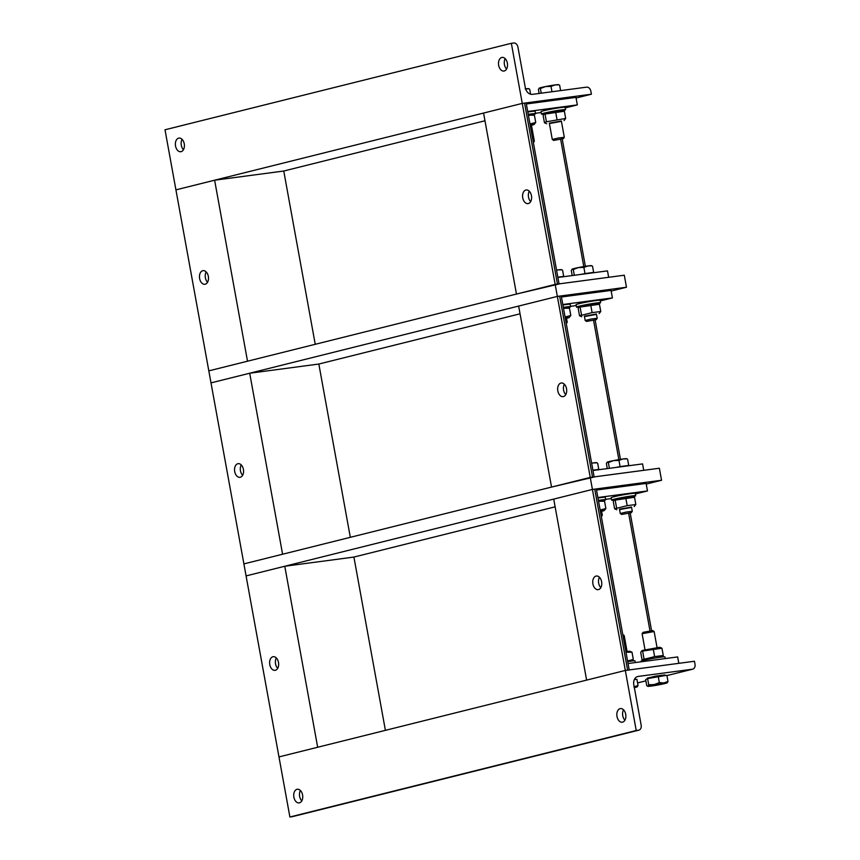 <?xml version="1.0" encoding="UTF-8"?>
<svg xmlns="http://www.w3.org/2000/svg" width="860" height="860" viewBox="0 0 860 860"><rect width="100%" height="100%" fill="white"/><g stroke="black" fill="none" stroke-linecap="round" stroke-linejoin="round"><path stroke-width="1.29" d="M178.665 138.148A6.88 4.472 82.4 0 1 178.987 138.084A6.88 4.472 82.4 0 1 184.32 144.319A6.88 4.472 82.4 0 1 180.793 151.725A6.88 4.472 82.4 0 1 175.494 145.749A6.88 4.472 82.4 0 1 178.665 138.148M182.083 139.341A6.88 4.472 -97.6 0 0 183.459 149.704M501.778 57.469A6.88 4.472 82.4 0 1 502.1 57.405A6.88 4.472 82.4 0 1 507.443 63.64A6.88 4.472 82.4 0 1 503.917 71.047A6.88 4.472 82.4 0 1 498.617 65.07A6.88 4.472 82.4 0 1 501.778 57.469M505.207 58.663A6.88 4.472 -97.6 0 0 506.583 69.026M513.646 43A4.59 3.483 -104 0 1 517.924 47.042L525.299 87.602A7.643 5.794 76 0 0 532.415 94.353L586.574 87.15A4.59 3.483 -104 0 1 590.852 91.203L591.4 94.202L522.267 103.394L511.345 43.301L513.646 43M511.345 43.301L165.002 129.774L208.819 370.864L247.519 361.211L214.624 180.202L175.924 189.867L522.267 103.394L483.567 113.058L516.462 294.055L559.075 283.993M591.4 94.202L576.082 98.029M484.965 120.776L283.757 171.022L214.624 180.202M533.372 142.599L534.35 141.255L533.135 141.276M528.534 88.827L525.191 88.903M525.6 88.859A9.944 0.548 -10.3 0 1 528.631 88.655L529.072 88.817M530.588 94.224L529.674 89.204M528.244 114.369A12.234 0.677 -10.3 0 1 535.554 113.681A12.234 0.677 -10.3 0 1 533.082 114.552M527.814 111.972A12.234 0.677 -10.3 0 1 535.124 111.273L535.554 113.681M534.35 141.255L531.394 124.98L530.179 125.001M531.458 125.334L534.071 124.549L530.136 124.797M528.287 114.584L532.2 114.24L534.404 115.197L528.405 115.219M529.996 123.99L535.726 122.453L534.071 124.549M535.726 122.453L534.404 115.197M563.364 138.653L564.311 137.278L558.237 138.041L552.281 139.46L553.646 140.416L563.364 138.653L553.646 140.416M558.495 84.85L555.151 84.925A9.944 0.548 -10.3 0 1 558.591 84.678L559.032 84.828M550.991 86.376L545.53 86.57A9.944 0.548 -10.3 0 1 555.151 84.925L550.991 86.376L551.97 91.751M540.381 88.516L539.241 88.139A9.944 0.548 -10.3 0 1 545.53 86.57L540.381 88.516L541.219 93.181M539.241 88.139L539.123 88.215A9.944 0.548 -10.3 0 1 539.123 88.215A9.944 0.548 -10.3 0 1 539.241 88.139L538.414 89.515L539.134 93.46M560.612 90.601L559.634 85.226M544.068 114.025A12.234 0.677 -10.3 0 1 541.445 114.068A12.234 0.677 -10.3 0 1 553.356 111.209A12.234 0.677 -10.3 0 1 565.514 109.693A12.234 0.677 -10.3 0 1 563.042 110.575M541.445 114.068L541.005 111.671A12.234 0.677 -10.3 0 1 552.926 108.811A12.234 0.677 -10.3 0 1 565.084 107.296L565.514 109.693M564.311 137.278L561.354 121.002L549.346 123.152L552.281 139.46M561.419 121.357L549.379 123.539M543.81 114.24L544.788 113.412L562.161 110.263L564.364 111.219L543.81 114.24L543.133 115.509L544.455 122.765L546.659 123.722M544.455 122.765L546.423 121.765L565.676 118.476L564.031 120.572M565.676 118.476L564.364 111.219M557.033 119.626L555.711 112.37M546.423 121.765L545.1 114.509M623.543 709.833A6.88 4.472 -97.6 0 0 624.919 720.207M622.575 722.163A6.88 4.472 82.4 0 1 622.253 722.217A6.88 4.472 82.4 0 1 616.921 715.993A6.88 4.472 82.4 0 1 620.447 708.575A6.88 4.472 82.4 0 1 625.747 714.563A6.88 4.472 82.4 0 1 622.575 722.163M300.419 790.512A6.88 4.472 -97.6 0 0 301.796 800.875M299.452 802.832A6.88 4.472 82.4 0 1 299.129 802.896A6.88 4.472 82.4 0 1 293.798 796.661A6.88 4.472 82.4 0 1 297.323 789.254A6.88 4.472 82.4 0 1 302.623 795.242A6.88 4.472 82.4 0 1 299.452 802.832M641.173 725.259A4.59 3.483 -104 0 1 638.829 730.162A4.59 3.483 -104 0 1 638.539 730.226L636.228 730.527L625.317 670.445L694.45 661.254L694.998 664.264A4.59 3.483 -104 0 1 692.655 669.177A4.59 3.483 -104 0 1 692.354 669.23L638.206 676.422A7.643 5.794 76 0 0 637.712 676.519A7.643 5.794 76 0 0 633.809 684.7L641.173 725.259M555.13 506.83L353.911 557.065L284.778 566.245L246.078 575.91L289.895 817L292.196 816.699A4.59 3.483 76 0 0 292.486 816.634A4.59 3.483 76 0 0 292.776 816.548M284.778 566.245L317.673 747.254L278.973 756.918L625.317 670.445L629.23 670.037M289.895 817L636.228 730.527M622.952 635.518L624.177 635.508L627.069 651.428M624.156 635.486L622.78 634.54M634.347 687.656A9.944 0.548 169.7 0 0 637.217 686.828A9.944 0.548 169.7 0 0 637.324 686.753A9.944 0.548 169.7 0 0 634.196 686.861M633.874 686.904L638.034 685.452L637.217 686.828M634.304 679.615L636.916 679.271L638.034 685.452M634.701 678.862L634.992 679.529M635.303 662.555L635.003 660.899A12.234 0.677 169.7 0 0 627.692 661.598M625.876 651.59L629.789 651.246L631.992 652.202L625.994 652.235M627.585 660.996L633.315 659.459L632.38 660.953M631.992 652.202L633.315 659.459M642.097 633.712L654.137 631.53L652.761 630.573L643.043 632.337L642.097 633.691L644.989 649.633M667.994 681.475L666.876 675.293L647.612 678.583L645.645 679.583L646.774 685.764L647.913 686.14A9.944 0.548 169.7 0 0 647.817 686.312A9.944 0.548 169.7 0 0 651.257 686.065A9.944 0.548 169.7 0 0 660.888 684.42A9.944 0.548 169.7 0 0 667.177 682.851A9.944 0.548 169.7 0 0 667.285 682.775A9.944 0.548 169.7 0 0 663.834 682.926L667.994 681.475L667.177 682.851M646.774 685.764L647.913 686.14L648.73 684.775L654.202 684.571A9.944 0.548 169.7 0 0 647.913 686.14M659.351 682.625L663.834 682.926A9.944 0.548 169.7 0 0 654.202 684.571L659.351 682.625L658.222 676.433M647.612 678.583L648.73 684.775M647.44 678.669L647.343 678.121L656.008 676.046L664.845 674.939L664.952 675.541M665.264 658.577L664.963 656.922A12.234 0.677 169.7 0 0 652.804 658.438A12.234 0.677 169.7 0 0 640.893 661.297L640.979 661.802M641.409 651.246L642.377 650.429L659.749 647.268L661.953 648.225L641.409 651.246L640.732 652.514L642.044 659.77L643.366 660.415M642.044 659.77L654.621 656.632L663.275 655.481L662.34 656.976M661.953 648.225L663.275 655.481M653.31 649.375L654.621 656.632M642.689 651.525L644.011 658.782M206.174 271.9A6.88 4.472 -97.6 0 0 205.389 277.791A6.88 4.472 -97.6 0 0 207.55 282.273M199.627 278.554A6.88 4.472 82.4 0 1 203.078 270.642A6.88 4.472 82.4 0 1 208.41 276.877A6.88 4.472 82.4 0 1 204.884 284.284A6.88 4.472 82.4 0 1 199.627 278.554M283.757 171.022L315.244 344.301M529.298 191.232A6.88 4.472 -97.6 0 0 528.513 197.112A6.88 4.472 -97.6 0 0 530.674 201.595M531.458 195.704A6.88 4.472 82.4 0 1 528.008 203.616A6.88 4.472 82.4 0 1 522.665 197.381A6.88 4.472 82.4 0 1 526.191 189.974A6.88 4.472 82.4 0 1 531.458 195.704M557.882 277.468L607.493 270.878L608.654 277.286M527.717 111.488L577.329 104.898L565.192 107.93M526.363 103.974L575.963 97.384L577.329 104.898M541.166 112.531L535.49 113.283M559.054 283.875L526.18 102.985L522.267 103.394L555.162 284.402L208.819 370.864L211.001 382.883L243.896 563.891L282.596 554.227L249.701 373.229L211.001 382.883L557.345 296.41L518.644 306.074L551.539 487.082L594.153 477.02M241.251 464.927A6.88 4.472 -97.6 0 0 240.467 470.807A6.88 4.472 -97.6 0 0 242.627 475.29M234.705 471.581A6.88 4.472 82.4 0 1 238.155 463.669A6.88 4.472 82.4 0 1 243.487 469.904A6.88 4.472 82.4 0 1 239.962 477.311A6.88 4.472 82.4 0 1 234.705 471.581M520.053 313.803L318.834 364.038L249.701 373.229M318.834 364.038L350.321 537.317M564.375 384.248A6.88 4.472 -97.6 0 0 563.59 390.139A6.88 4.472 -97.6 0 0 565.751 394.611M566.536 388.731A6.88 4.472 82.4 0 1 563.085 396.632A6.88 4.472 82.4 0 1 557.742 390.408A6.88 4.472 82.4 0 1 561.268 382.99A6.88 4.472 82.4 0 1 566.536 388.731M592.97 470.495L642.571 463.906L643.731 470.312M562.805 304.515L612.406 297.925L600.269 300.946M561.44 297.001L611.041 290.411L612.406 297.925M576.243 305.547L570.567 306.31M594.131 476.902L561.258 296.012L557.345 296.41L555.162 284.402L624.295 275.211L626.478 287.229L611.159 291.056M629.208 669.929L596.335 489.039L592.422 489.437L557.345 296.41L626.478 287.229M276.329 657.943A6.88 4.472 -97.6 0 0 275.544 663.834A6.88 4.472 -97.6 0 0 277.705 668.317M269.782 664.597A6.88 4.472 82.4 0 1 273.233 656.696A6.88 4.472 82.4 0 1 278.565 662.92A6.88 4.472 82.4 0 1 275.039 670.338A6.88 4.472 82.4 0 1 269.782 664.597M353.911 557.065L385.398 730.344M599.452 577.275A6.88 4.472 -97.6 0 0 598.667 583.155A6.88 4.472 -97.6 0 0 600.828 587.638M601.613 581.747A6.88 4.472 82.4 0 1 598.162 589.659A6.88 4.472 82.4 0 1 592.83 583.424A6.88 4.472 82.4 0 1 596.356 576.017A6.88 4.472 82.4 0 1 601.613 581.747M628.047 663.522L677.648 656.933L678.809 663.339M597.883 497.531L647.483 490.942L635.346 493.973M596.517 490.028L646.118 483.438L647.483 490.942M611.32 498.574L605.644 499.327M586.617 680.109L625.317 670.445L592.422 489.437L553.722 499.101L586.617 680.109M566.267 323.596L567.245 322.263L566.03 322.274M561.429 269.836L558.086 269.911A9.944 0.548 -10.3 0 1 561.526 269.664L561.967 269.814M556.549 270.126A9.944 0.548 -10.3 0 1 558.086 269.911L556.571 270.233M562.891 276.812L563.698 276.404L562.569 270.212M563.698 276.404L557.839 277.178M561.838 276.952L557.85 277.264M568.159 307.579A12.234 0.677 169.7 0 0 570.632 306.697L570.201 304.3A12.234 0.677 169.7 0 0 562.891 304.988M570.632 306.697A12.234 0.677 169.7 0 0 563.321 307.396M567.245 322.263L566.471 318.006L565.257 318.028M566.536 318.361L569.148 317.566L565.224 317.813M563.364 307.6L567.278 307.256L569.481 308.224L563.483 308.245M565.074 317.007L570.803 315.48L569.148 317.566M570.803 315.48L569.481 308.224M596.259 319.662L597.205 318.286L591.132 319.038L585.166 320.468L586.541 321.425L596.259 319.662L586.541 321.425M591.39 265.858L588.046 265.933A9.944 0.548 -10.3 0 1 591.486 265.686L591.927 265.837M583.886 267.385L578.414 267.578A9.944 0.548 -10.3 0 1 588.046 265.933L583.886 267.385L585.004 273.566L580.65 274.447M573.276 269.524L572.136 269.148A9.944 0.548 -10.3 0 1 578.414 267.578L573.276 269.524L574.319 275.286M572.136 269.148L571.986 269.245A9.944 0.548 -10.3 0 1 572.018 269.223A9.944 0.548 -10.3 0 1 572.136 269.148L571.309 270.524L572.222 275.565M592.852 272.824L593.658 272.416L592.529 266.234M593.658 272.416L585.004 273.566M591.788 272.964L581.715 274.308M598.119 303.591A12.234 0.677 169.7 0 0 600.592 302.72L600.162 300.312A12.234 0.677 169.7 0 0 588.004 301.828A12.234 0.677 169.7 0 0 576.082 304.687L576.522 307.095A12.234 0.677 169.7 0 0 579.145 307.041M600.592 302.72A12.234 0.677 169.7 0 0 588.433 304.236A12.234 0.677 169.7 0 0 576.522 307.095M597.205 318.286L596.399 313.997L584.424 316.179L585.166 320.468M596.496 314.384L584.456 316.566M578.887 307.256L579.866 306.44L597.238 303.279L599.442 304.246L578.887 307.256L578.21 308.536L579.533 315.781L581.736 316.749M579.533 315.781L592.11 312.642L600.764 311.503L599.108 313.588M600.764 311.503L599.442 304.246M592.11 312.642L590.788 305.386M581.5 314.792L580.178 307.536M661.555 480.256L592.422 489.437L246.078 575.91L243.896 563.891L590.239 477.418L659.373 468.238L661.555 480.256L646.236 484.072M601.355 516.677L602.322 515.29L601.108 515.301M596.507 462.863L593.174 462.938A9.944 0.548 -10.3 0 1 596.603 462.68L597.044 462.841M591.626 463.153A9.944 0.548 -10.3 0 1 593.174 462.938L591.648 463.26M597.969 469.829L598.775 469.42L597.657 463.239M598.775 469.42L592.916 470.205M596.915 469.969L592.927 470.28M603.236 500.595A12.234 0.677 169.7 0 0 605.709 499.724L605.279 497.316A12.234 0.677 169.7 0 0 597.969 498.015M605.709 499.724A12.234 0.677 169.7 0 0 598.399 500.412M602.322 515.29L601.548 511.033L600.334 511.044M601.613 511.377L604.225 510.593L600.301 510.84M598.442 500.627L602.355 500.283L604.558 501.24L598.56 501.272M600.151 510.034L605.881 508.496L604.225 510.593M605.881 508.496L604.558 501.24M631.337 512.689L632.283 511.302L626.209 512.065L620.254 513.495L621.619 514.452L631.337 512.689L621.619 514.452M626.467 458.885L623.124 458.96A9.944 0.548 -10.3 0 1 626.564 458.702L627.005 458.864M618.963 460.401L613.503 460.605A9.944 0.548 -10.3 0 1 623.124 458.96L618.963 460.401L620.092 466.593L615.728 467.474M608.353 462.551L607.214 462.175A9.944 0.548 -10.3 0 1 613.503 460.605L608.353 462.551L609.396 468.313M607.214 462.175L607.096 462.239A9.944 0.548 -10.3 0 1 607.096 462.239A9.944 0.548 -10.3 0 1 607.214 462.175L606.386 463.54L607.3 468.592M627.929 465.851L628.735 465.443L627.606 459.251M628.735 465.443L620.092 466.593M626.865 465.991L616.792 467.335M633.196 496.618A12.234 0.677 169.7 0 0 635.669 495.747L635.239 493.339A12.234 0.677 169.7 0 0 623.081 494.855A12.234 0.677 169.7 0 0 611.17 497.714L611.6 500.122A12.234 0.677 169.7 0 0 614.223 500.068M635.669 495.747A12.234 0.677 169.7 0 0 623.511 497.263A12.234 0.677 169.7 0 0 611.6 500.122M631.509 507.056L619.501 509.195L620.254 513.495M631.573 507.4L619.544 509.593M613.976 500.283L614.943 499.466L632.315 496.306L634.519 497.263L613.976 500.283L613.298 501.552L614.61 508.808L616.813 509.765M614.61 508.808L627.187 505.669L635.841 504.519L634.186 506.615M635.841 504.519L634.519 497.263M627.187 505.669L625.865 498.413M616.577 507.819L615.255 500.563M638.539 730.226L292.196 816.699M692.354 669.23L666.919 675.584L692.655 669.177M637.572 682.926L645.882 680.851L637.572 682.904M637.238 676.659L638.206 676.422M560.666 139.385L583.789 266.589M524.568 103.082L557.463 284.09M593.561 320.382L618.867 459.606M559.645 296.109L592.54 477.117M628.649 513.409L649.988 630.842M594.722 489.136L627.617 670.133M292.486 816.634L638.829 730.162M657.029 647.451L654.137 631.53M585.37 266.331L562.236 139.03M620.447 459.347L595.131 320.027M651.568 630.616L630.208 513.054M631.509 507.045L632.283 511.302"/></g></svg>
